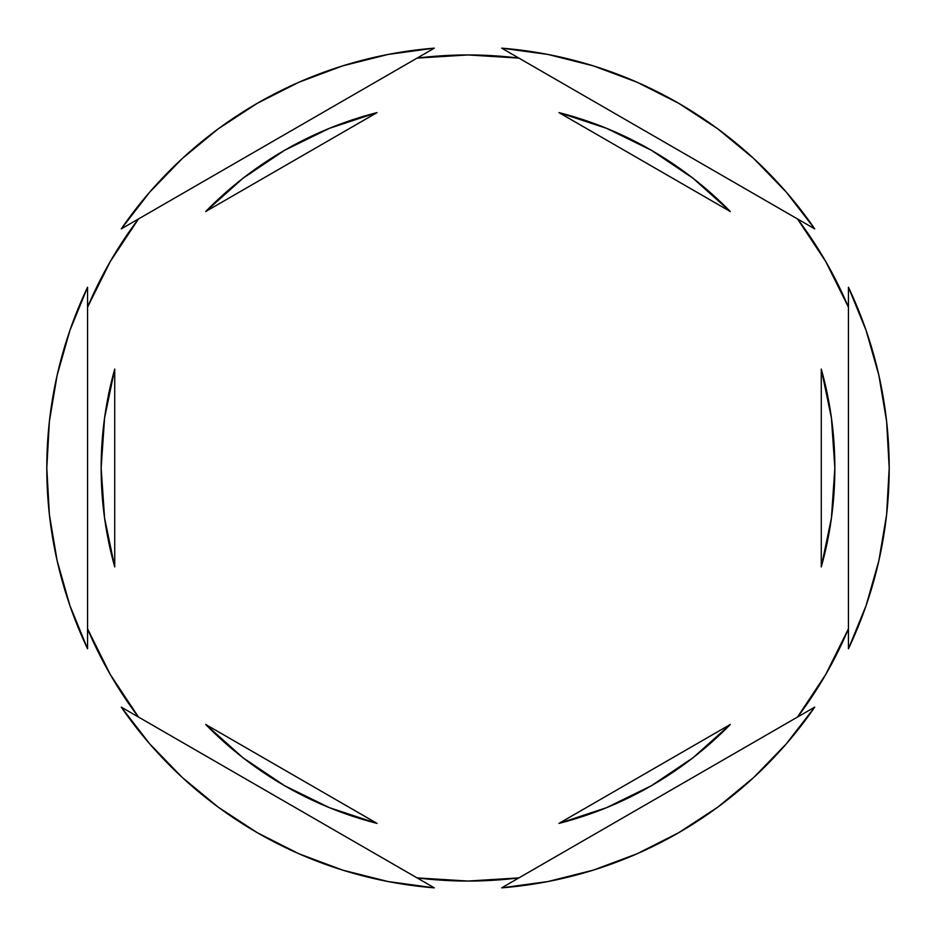 <?xml version="1.0" encoding="UTF-8"?>
<svg xmlns="http://www.w3.org/2000/svg" width="936" height="936" viewBox="0 0 936 936"><rect width="100%" height="100%" fill="white"/><g stroke="black" fill="none" stroke-linecap="round" stroke-linejoin="round"><path stroke-width="1.4" d="M797.53 218.954A413.045 413.045 0 0 1 848.437 307.148L825.704 261.472L797.53 218.954M417.082 58.102A413.045 413.045 0 0 1 518.918 58.102L468 54.955L417.082 58.102M87.563 307.148A413.045 413.045 0 0 1 138.469 218.954L110.296 261.472L87.563 307.148M886.614 514.613L889.2 468A421.2 421.2 0 0 1 848.437 648.765L866.104 605.557L878.881 560.652L886.614 514.613A421.2 421.2 0 0 0 886.614 514.589M101.147 468A366.853 366.853 0 0 0 101.147 468.023A366.853 366.853 0 0 1 114.73 369.088L104.563 418.076L101.147 468L104.563 517.924L114.73 566.912A366.853 366.853 0 0 1 101.147 468M730.291 211.524L558.967 112.601A366.853 366.853 0 0 1 730.291 211.524L692.956 178.214L651.421 150.298L606.481 128.291L558.967 112.601L730.291 211.524L692.956 178.214M831.437 418.076L821.27 369.088A366.853 366.853 0 0 1 821.27 566.912L831.437 517.924L834.853 468L831.437 418.076L821.27 369.088L821.27 566.912L831.437 517.924M730.291 724.476A366.853 366.853 0 0 1 558.967 823.399L606.481 807.709L651.421 785.702L692.956 757.786L730.291 724.476L558.967 823.399L730.291 724.476L692.956 757.786M205.709 724.476L377.032 823.399A366.853 366.853 0 0 1 205.709 724.476L243.044 757.786L284.579 785.702L329.519 807.709L377.032 823.399L205.709 724.476L243.044 757.786M104.563 517.924L114.73 566.912L114.73 369.088L104.563 418.076M501.673 48.145L814.765 228.91L786.182 192.009L753.679 158.488L717.678 128.782L678.6 103.229L636.936 82.169L593.202 65.836L547.934 54.452L501.673 48.145A421.2 421.2 0 0 1 814.765 228.91L501.673 48.145M848.437 287.235L848.437 648.765L848.437 287.235A421.2 421.2 0 0 1 889.2 468L886.614 421.387L878.881 375.348L866.104 330.443L848.437 287.235M814.765 707.089L501.673 887.854L547.934 881.548L593.202 870.164L636.936 853.831L678.6 832.771L717.678 807.218L753.679 777.512L786.182 743.991L814.765 707.089A421.2 421.2 0 0 1 501.673 887.854L814.765 707.089M434.327 887.854L121.235 707.089L149.819 743.991L182.321 777.512L218.322 807.218L257.4 832.771L299.064 853.831L342.798 870.164L388.066 881.548L434.327 887.854A421.2 421.2 0 0 1 121.235 707.089L434.327 887.854M87.563 648.765L87.563 287.235L69.896 330.443L57.119 375.348L49.386 421.387L46.8 468L49.386 514.613L57.119 560.652L69.896 605.557L87.563 648.765A421.2 421.2 0 0 1 87.563 287.235L87.563 648.765M121.235 228.91L434.327 48.145L388.066 54.452L342.798 65.836L299.064 82.169L257.4 103.229L218.322 128.782L182.321 158.488L149.819 192.009L121.235 228.91A421.2 421.2 0 0 1 434.327 48.145L121.235 228.91M138.469 717.046A413.045 413.045 0 0 1 87.563 628.852L110.296 674.528L138.469 717.046M518.918 877.898A413.045 413.045 0 0 1 417.082 877.898L468 881.045L518.918 877.898M848.437 628.852A413.045 413.045 0 0 1 797.53 717.046L825.704 674.528L848.437 628.852M205.709 211.524L377.032 112.601L205.709 211.524L243.044 178.214L205.709 211.524A366.853 366.853 0 0 1 377.032 112.601L329.519 128.291L284.579 150.298L243.044 178.214M821.27 369.088L821.27 566.912M114.73 566.912L114.73 369.088"/></g></svg>
